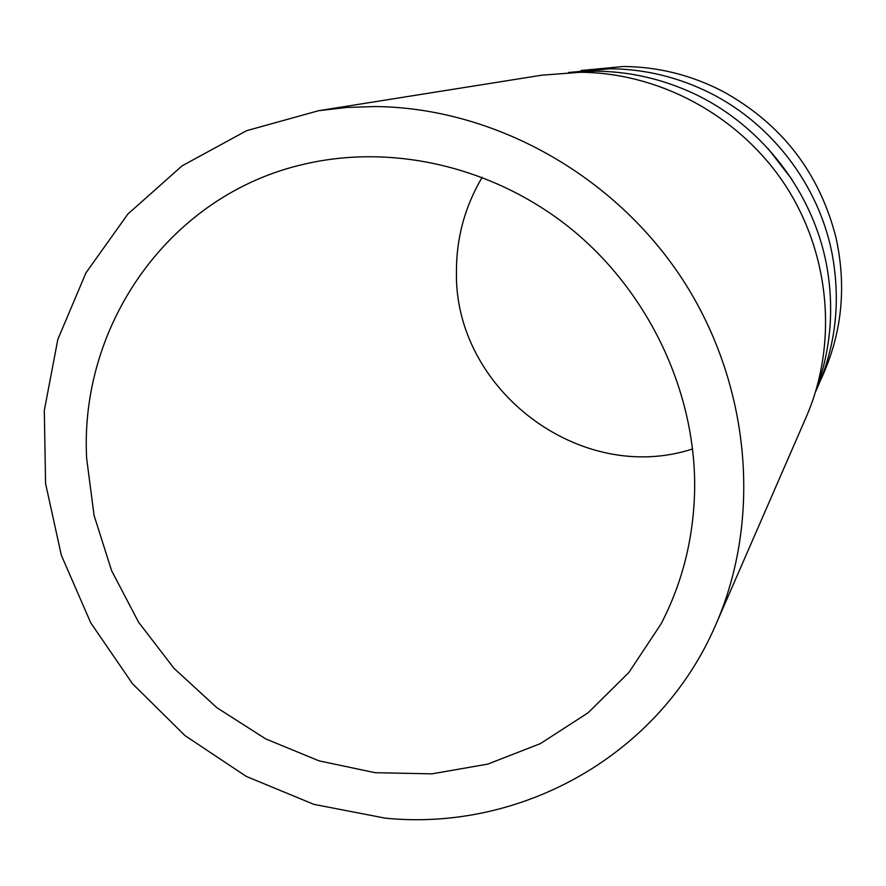 <?xml version="1.0" encoding="UTF-8"?>
<svg xmlns="http://www.w3.org/2000/svg" width="886" height="886" viewBox="0 0 886 886"><rect width="100%" height="100%" fill="white"/><g stroke="black" fill="none" stroke-linecap="round" stroke-linejoin="round"><path stroke-width="1.33" d="M571.093 72.386L596.057 71.19C626.103 71.467 655.263 77.425 683.538 89.076C759.745 120.097 817.39 194.532 828.355 276.078C833.671 315.206 829.684 352.883 816.371 389.12M568.458 72.486L610.332 68.754C642.66 69.064 673.77 76.107 703.661 89.907C769.746 120.297 819.694 184.809 832.585 256.386C840.903 303.887 835.243 348.973 815.618 391.645M580.95 70.526L623.611 66.483C658.387 66.838 691.501 75.155 722.954 91.446C781.585 123.83 819.24 172.449 835.919 237.315C846.972 287.319 841.877 334.897 820.646 380.039M694.657 489.15C695.809 392.952 649.881 294.23 573.452 230.77C496.769 167.598 394.392 143.178 304.74 164.054C170.079 194.211 79.43 324.198 86.64 458.284L94.071 515.419L111.592 570.639L138.559 622.182L174.033 668.365L216.882 707.715L265.722 738.902L319.015 760.841L375.033 772.681L431.925 773.855L487.743 764.12L540.482 743.575L588.171 712.721L628.905 672.441L660.967 624.054C682.508 582.722 693.738 537.758 694.657 489.15M482.217 177.244C464.962 206.349 456.368 237.836 456.445 271.681C453.876 389.419 580.297 485.705 692.608 448.936M385.399 818.177L313.954 804.388L246.297 776.424L185.03 735.624L132.501 683.726L90.715 622.78L61.311 555.179L45.574 483.501L44.3 410.583L57.834 339.36L85.953 272.855L127.861 214.08L182.095 165.848L246.552 130.707L318.528 110.717L346.858 107.439L375.598 106.541C493.314 107.826 613.322 174.021 681.998 278.581C750.431 383.317 762.303 517.945 716.065 624.065C659.904 755.525 521.101 831.699 385.399 818.177M318.528 110.717L541.778 75.188L580.651 72.264C660.535 72.896 740.164 116.343 785.373 185.351C830.381 254.492 837.879 344.211 806.315 416.808L716.065 624.065M767.963 148.449L791.995 179.481"/></g></svg>
